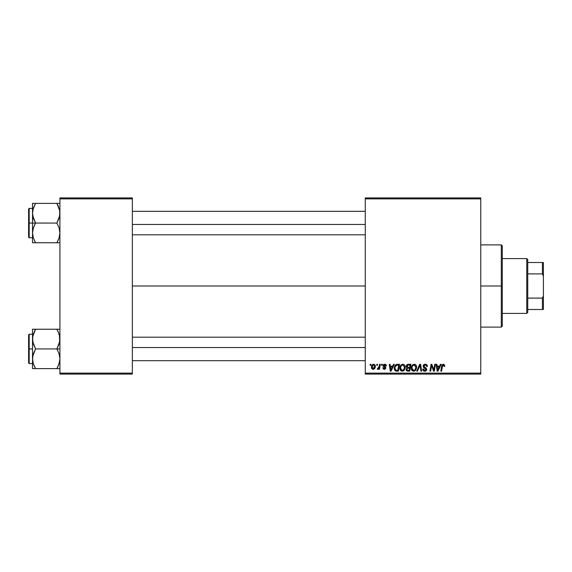 <?xml version="1.0" encoding="UTF-8"?>
<svg xmlns="http://www.w3.org/2000/svg" width="572" height="572" viewBox="0 0 572 572"><rect width="100%" height="100%" fill="white"/><g stroke="black" fill="none" stroke-linecap="round" stroke-linejoin="round"><path stroke-width="0.86" d="M132.346 286L365.272 286L132.346 286M365.272 374.081L480.766 374.081L480.766 373.108L365.272 373.108L365.272 198.892L480.766 198.892L480.766 373.108L480.766 197.919L365.272 197.919L480.766 197.919L480.766 198.892L365.272 198.892L365.272 197.919L365.272 373.108L480.766 373.108L480.766 374.081L365.272 374.081L365.272 373.108L365.272 374.081M381.646 364.3L381.481 365.272L382.21 365.272L382.361 364.3L381.646 364.3L382.361 364.3L381.646 364.3L381.481 365.272L382.21 365.272L382.361 364.3L382.21 365.272L381.481 365.272L381.646 364.3M376.841 364.3L376.676 365.272L377.406 365.272L377.556 364.3L376.841 364.3L377.556 364.3L376.841 364.3L376.676 365.272L377.406 365.272L377.556 364.3L377.406 365.272L376.676 365.272L376.841 364.3M402.874 364.207C400.865 364.686 399.871 366.008 399.885 368.189C399.835 369.92 400.629 370.942 402.252 371.235L404.282 370.206L405.226 367.167C405.233 365.479 404.447 364.493 402.874 364.207L401.036 365.029L399.928 367.503L400.429 370.248L402.116 371.235L404.089 370.427L405.176 367.975L404.726 365.279L403.003 364.214M393.515 364.3L392.671 366.166L390.24 366.166L390.011 364.3L389.296 364.3L390.233 371.149L391.105 371.149L394.287 364.3L393.515 364.3L394.287 364.3L393.515 364.3L392.671 366.166L390.24 366.166L390.011 364.3L389.296 364.3L390.233 371.149L391.105 371.149L394.287 364.3L391.105 371.149L390.233 371.149L389.296 364.3L390.011 364.3M408.172 364.3L407.049 364.671L406.349 365.637L406.249 366.859L407.057 367.81L406.113 369.483L406.635 370.792L408.008 371.149L409.759 371.149L410.918 364.3L408.172 364.3L410.918 364.3L408.172 364.3L406.206 366.43L407.057 367.81L406.113 369.483L407.057 371.035L409.759 371.149L410.918 364.3L409.759 371.149L408.008 371.149M417.474 371.149L416.702 371.149L419.698 364.3L416.702 371.149L417.474 371.149L420.041 365.272L420.935 371.149L421.657 371.149L420.606 364.3L419.698 364.3L420.606 364.3L419.698 364.3L416.702 371.149L417.474 371.149L420.041 365.272L420.935 371.149L421.657 371.149L420.606 364.3L421.657 371.149L420.935 371.149M444.73 365.715L443.908 364.3L442.12 364.807L440.805 371.149L441.527 371.149L442.692 365.265L443.586 365.065L443.951 366.43L444.694 366.187L443.329 364.207L441.648 366.123L440.805 371.149L441.527 371.149L442.349 366.294L443.279 365.007L443.951 366.43L444.666 366.345L443.951 366.43L443.979 365.529M434.019 368.475L434.756 364.3L433.805 370.098L431.824 364.3L431.073 364.3L429.915 371.149L430.637 371.149L431.595 365.336L433.555 371.149L434.305 371.149L435.478 364.3L434.756 364.3L435.478 364.3L434.756 364.3L433.805 370.098L431.824 364.3L431.073 364.3L429.915 371.149L430.637 371.149L431.595 365.336L433.555 371.149L434.305 371.149L435.478 364.3L434.305 371.149L433.555 371.149M440.404 364.3L439.561 366.166L437.13 366.166L436.901 364.3L436.186 364.3L437.122 371.149L437.995 371.149L441.176 364.3L440.404 364.3L441.176 364.3L440.404 364.3L439.561 366.166L437.13 366.166L436.901 364.3L436.186 364.3L437.122 371.149L437.995 371.149L441.176 364.3L437.995 371.149L437.122 371.149L436.186 364.3L436.901 364.3M425.261 364.207L423.738 364.75L423.116 366.016L423.545 367.531L425.94 369.29L425.589 370.206L424.646 370.434L423.673 369.905L423.466 369.033L422.751 369.104L423.309 370.692L424.352 371.207L426.126 370.763L426.655 369.197L426.197 368.211L424.002 366.752L423.931 365.665L425.575 365.036L426.433 365.522L426.669 366.609L427.377 366.523L426.891 364.829L425.261 364.207C423.952 364.264 423.237 364.936 423.108 366.223L425.954 369.462L424.774 370.434L423.466 369.033L422.751 369.104L424.753 371.235L426.669 369.419L425.861 367.918L423.816 366.159L425.211 365.007L426.483 365.601L426.669 366.609L427.377 366.523C427.398 365.058 426.691 364.285 425.261 364.207M414.264 364.207C412.255 364.686 411.261 366.008 411.275 368.189C411.225 369.92 412.019 370.942 413.642 371.235L415.672 370.206L416.616 367.167C416.623 365.479 415.837 364.493 414.264 364.207L412.426 365.029L411.318 367.503L411.811 370.248L413.506 371.235L415.479 370.427L416.566 367.975L416.116 365.279L414.393 364.214M386.45 365.894L385.421 364.307L383.369 364.786L383.276 366.359L385.113 367.96L384.37 368.747L383.426 367.767L382.711 367.853L383.719 369.283L385.163 369.162L385.828 367.953L385.464 367.038L383.934 366.03L383.855 365.265L384.977 364.857L385.743 366.073L386.45 365.894L384.749 364.207L383.068 365.651L383.426 366.559L385.049 367.66L384.37 368.747L383.426 367.767L382.711 367.853L384.334 369.369L385.828 367.953L383.783 365.594L384.72 364.829L385.7 365.622M396.532 364.421L397.504 364.3L395.645 364.9L394.558 366.616L394.444 369.583L395.595 370.992L398.369 371.149L399.528 364.3L396.403 364.464C394.945 365.301 394.237 366.595 394.28 368.347L395.788 371.056L398.369 371.149L399.528 364.3L398.369 371.149L395.896 371.085M373.638 364.207L372.193 364.907L371.442 366.759L371.607 368.382L372.887 369.362L374.56 368.661L375.303 366.731L374.91 364.814L373.638 364.207C372.115 364.586 371.371 365.615 371.414 367.288L373.073 369.369C374.646 368.99 375.396 367.932 375.332 366.194L373.638 364.207M379.586 364.3L378.871 367.632L377.284 369.19L378.163 369.24L378.929 368.246L378.743 369.276L379.465 369.276L380.308 364.3L379.586 364.3L380.308 364.3L379.586 364.3L379.222 366.287L377.284 369.19L377.77 369.369L378.929 368.246L378.743 369.276L379.465 369.276L380.308 364.3L379.465 369.276L378.743 369.276M370.256 364.3L370.091 365.272L370.82 365.272L370.971 364.3L370.256 364.3L370.971 364.3L370.256 364.3L370.091 365.272L370.82 365.272L370.971 364.3L370.82 365.272L370.091 365.272L370.256 364.3M59.917 374.081L132.346 374.081L132.346 373.108L59.917 373.108L59.917 198.892L132.346 198.892L132.346 373.108L132.346 197.919L59.917 197.919L132.346 197.919L132.346 198.892L59.917 198.892L59.917 197.919L59.917 373.108L132.346 373.108L132.346 374.081L59.917 374.081L59.917 373.108L59.917 374.081M431.86 366.345L431.681 365.672M431.338 367.131L430.637 371.149L429.915 371.149L431.073 364.3L431.824 364.3L433.254 368.232M437.473 368.69L437.23 366.967L439.167 366.967L437.659 370.399L437.23 366.967L439.167 366.967L437.623 369.97M444.015 365.837L443.951 366.43L443.436 365.022M442.378 366.123L441.527 371.149L440.805 371.149L441.648 366.123M441.942 365.115L442.32 364.586M425.697 364.235L426.133 364.335M427.148 365.243L427.284 365.63M427.327 365.873L427.37 366.302M427.377 366.523L426.669 366.609M423.816 366.159L424.109 366.866M424.731 367.281L425.861 367.925M425.003 367.424L425.861 367.918L425.003 367.424M426.54 368.733L426.655 369.176M426.641 369.784L426.376 370.47M426.54 370.148L426.262 370.62M425.825 370.985L424.939 371.228M424.352 371.207L423.073 370.384L422.758 369.448M422.751 369.255L423.466 369.033M423.838 370.105L424.274 370.356M425.203 370.384L425.589 370.206M425.933 369.676L425.089 368.468M425.954 369.462L424.46 368.139L425.954 369.462M423.466 365.05L423.845 364.657M419.519 366.53L420.041 365.272L420.277 367.06M416.302 365.637L416.58 366.645M414.779 370.963L415.265 370.627M411.811 370.241L411.554 369.769M411.39 369.255L411.304 368.733M411.676 366.18L412.004 365.579M414.807 369.984L413.663 370.434L411.983 368.261C411.94 366.552 412.684 365.465 414.207 365.007L415.901 367.138L415.115 369.676L414.357 370.284M413.663 370.434L412.934 370.241M412.627 370.012L412.04 368.868M412.641 365.966L413.699 365.1M415.701 368.59L415.315 369.405M413.878 370.42L414.779 370.012M414.207 365.007L415.093 365.301L414.207 365.007M415.808 366.387L415.901 367.138M406.327 370.413L406.163 369.962M406.849 367.703L406.406 367.26M406.242 366.023L406.342 365.644M407.386 364.464L406.899 364.793M407.407 364.457L407.772 364.335M407.958 370.349L409.173 370.349L409.538 368.211L408.379 368.211L409.538 368.211L409.173 370.349L407.958 370.349L406.828 369.455L407.221 368.497L406.828 369.455L407.221 368.497L408.072 368.225M408.165 367.41L409.674 367.41L410.06 365.1L408.73 365.1L410.06 365.1L409.674 367.41L408.165 367.41L406.914 366.445L406.978 366.859M406.992 366.895L408.029 365.136M406.935 366.18L407.307 365.472M385.743 366.073L384.384 364.872M385.128 364.9L383.783 365.594L383.998 366.101M383.798 365.429L384.613 366.502L383.962 366.066M383.783 365.508L383.934 366.03M382.711 367.853L383.44 367.96M384.134 368.726L384.613 368.711M384.27 368.74L385.049 367.66L383.426 366.559L383.068 365.651L383.483 366.609M384.37 368.747L385.049 367.66L383.926 366.917M385.099 368.196L384.456 367.21L385.113 368.061M383.197 365.065L383.905 364.371M386.171 364.857L386.4 365.386M385.628 365.401L384.992 364.857M390.583 368.69L390.34 366.967L392.285 366.967L390.769 370.399L390.34 366.967L392.285 366.967L390.733 369.97M396.668 371.149L395.788 371.056M395.402 370.899L394.494 369.755M394.351 369.183L394.294 368.761M394.373 367.31L394.487 366.838M394.558 366.616L394.787 366.073M395.08 365.558L395.645 364.9M395.617 370.105L396.753 370.349L395.853 370.234L394.995 368.389C394.952 366.373 395.874 365.272 397.762 365.1L398.677 365.1L397.79 370.349L395.96 370.27M395.853 370.234L396.753 370.349L395.416 369.92L394.995 368.389L395.073 369.19M395.459 366.345L397.225 365.122M397.147 365.136L396.425 365.322M396.031 365.587L395.524 366.223M404.912 365.637L405.191 366.638M405.019 368.761L405.155 368.118M403.389 370.963L403.875 370.627M400.421 370.241L400.164 369.769M400 369.255L399.914 368.733M400.293 366.18L400.614 365.579M401.043 365.022L401.573 364.6M403.424 369.984L402.273 370.434L400.6 368.261C400.557 366.552 401.294 365.465 402.824 365.007L404.511 367.138L403.725 369.676L402.087 370.427L402.967 370.284M401.237 370.012L400.65 368.868M404.311 368.59L404.104 369.104M402.695 370.384L403.389 370.012M401.251 365.966L401.644 365.501M404.511 367.138L404.49 366.759L404.511 367.138M404.425 366.387L404.49 366.759M375.11 365.122L375.311 365.83M375.218 367.267L375.11 367.632M375.06 367.782L374.824 368.275M374.102 369.076L373.359 369.348M372.887 369.362L372.486 369.262M371.614 368.389L371.493 368.032M371.493 368.025L371.435 367.66M371.45 366.695L371.535 366.244M372.079 365.05L372.401 364.693M372.429 364.671L372.837 364.4M372.923 365.136L373.873 364.864L374.617 366.266L373.108 368.747L372.15 366.895L373.416 364.857M372.272 366.287L372.665 365.429M374.438 367.438L373.966 368.325M372.465 368.439L372.236 368.039M378.721 368.611L377.978 369.333M377.284 369.19L377.77 369.369L377.284 369.19L377.57 368.411L378.085 368.54M378.871 367.632L379.029 367.16M397.762 365.1L398.677 365.1L397.79 370.349L396.525 370.341M396.239 365.429L396.718 365.215M402.273 370.434L401.544 370.241M401.816 365.365L402.288 365.108M372.222 368.018L372.136 367.095M372.15 366.895L372.215 366.509M374.596 366.666L374.538 367.06M501.315 286L502.295 286L502.295 245.874L502.295 326.126L502.295 286L501.315 286L501.315 244.895L501.315 286L480.766 286L501.315 286L501.315 327.105L501.315 286M32.74 215.808L32.518 223.066L35.564 223.066L33.369 218.311L32.518 213.22L33.362 208.165L35.564 203.375L56.871 203.375L59.695 210.632L59.703 215.766L56.871 223.066L35.564 223.066L32.74 215.808M32.518 208.387L29.186 208.387L29.186 237.752L28.6 237.165L28.6 208.973L28.6 223.066L29.186 223.066L29.186 208.387L29.186 223.066L32.518 223.066L32.518 232.918L33.362 227.863L35.564 223.066L56.871 223.066L59.059 227.828L59.917 232.918L59.073 237.973L56.871 242.764L35.564 242.764L33.369 238.009L32.518 232.918L32.518 242.764L59.066 242.764M32.633 234.813L32.733 235.464M33.026 236.815L32.518 232.918L32.518 242.764L33.369 242.764L32.518 242.764M32.74 242.764L35.564 242.764L34.256 240.24L35.564 242.764L34.341 242.764L35.564 242.764L33.369 238.009M57.715 241.212L59.066 237.995L59.917 232.918L59.059 227.828L56.871 223.066L59.073 218.275L59.917 213.22L59.695 210.632L58.187 205.906M59.681 235.557L59.395 236.88M59.795 211.325L59.703 210.675M59.409 209.323L59.066 208.144M57.436 204.39L56.871 203.375L59.917 203.375L35.564 203.375L33.369 208.151L35.564 203.375L32.518 203.375L32.518 223.066L29.186 223.066L29.186 237.752L29.186 223.066L28.6 223.066L28.6 208.973L29.186 208.387M33.047 209.238L35.564 203.375L32.733 203.375L34.334 203.375M28.6 223.066L28.6 237.165L28.6 223.066M34.334 225.418L35.564 223.066L32.518 223.066L32.518 232.918L32.733 230.373L34.334 225.418M32.74 203.375L33.362 203.375L32.518 203.375L32.633 211.325M35.564 203.375L34.706 204.955M56.871 242.764L58.094 242.764L56.871 242.764M56.871 203.375L58.18 205.891L56.871 203.375M59.374 209.18L59.073 208.165L59.374 209.18M132.346 224.453L365.272 224.453L132.346 224.453M59.388 209.238L59.681 210.582M33.047 236.901L32.74 235.507M59.059 238.009L59.374 236.958M34.806 203.375L34.341 203.375M33.062 209.18L33.369 208.144M59.795 234.813L59.703 235.464M59.066 203.375L59.695 203.375L59.066 203.375M365.272 347.547L132.346 347.547L365.272 347.547M58.187 331.767L59.695 336.493L59.917 339.082L59.073 344.137L56.871 348.934L59.917 348.934L56.871 348.934L59.059 353.689L59.917 358.78L59.073 363.835L56.871 368.625L58.101 366.28L56.871 368.625L35.564 368.625L33.369 363.871L32.518 358.78L33.362 353.725L35.564 348.934L32.74 341.67L32.733 336.536L35.564 329.236L34.334 331.581L35.564 329.236L32.518 329.236L32.518 348.934L29.186 348.934L29.186 363.613L29.186 348.934L28.6 348.934L28.6 363.027L28.6 334.834L29.186 334.248L29.186 363.613L28.6 363.027L28.6 348.934L32.518 348.934L32.518 368.625L59.695 368.625M32.633 360.675L32.733 356.234L35.564 348.934L56.871 348.934L35.564 348.934L33.369 344.172L32.518 339.082L32.518 368.625L33.369 368.625L32.518 368.625M34.248 366.094L33.369 363.856M59.388 362.762L59.681 361.418M59.795 337.187L59.703 336.536M59.409 335.185L59.703 341.627L56.871 348.934L59.059 353.689L59.917 358.78L59.703 361.325L58.029 366.423M32.74 336.493L33.04 335.12M59.917 329.236L35.564 329.236L56.871 329.236L59.059 333.991M29.186 348.934L29.186 334.248L29.186 348.934M28.6 348.934L28.6 334.834L28.6 348.934M34.72 330.788L35.564 329.236L32.518 329.236L32.518 339.082L33.062 335.042M34.341 329.236L35.564 329.236L33.369 333.991M33.369 329.236L34.334 329.236M32.733 368.625L35.564 368.625L34.256 366.109L34.999 367.61M34.806 368.625L34.341 368.625L34.806 368.625M33.062 362.82L33.362 363.835L33.062 362.82M59.695 329.236L56.871 329.236L58.101 331.581L56.871 329.236L58.094 329.236L56.871 329.236L58.101 331.581M57.629 368.625L56.871 368.625L57.729 367.045M56.871 368.625L58.18 366.109M59.388 335.099L59.681 336.443M32.633 337.187L32.733 336.536M59.374 362.82L59.066 363.856M59.795 360.675L59.703 361.325M526.762 258.594L527.741 259.574L527.741 262.512L527.741 259.574L526.762 258.594L502.295 258.594L526.762 258.594L526.762 313.406L502.295 313.406L526.762 313.406L526.762 258.594M527.741 312.426L526.762 313.406L527.741 312.426L527.741 309.488L527.741 312.426M527.741 273.895L527.741 298.105L527.741 262.512L527.741 273.895L542.42 273.895L543.4 276.212L543.4 295.788L542.42 298.105L527.741 298.105L527.741 309.488L527.741 298.105L542.42 298.105L542.42 309.488L543.4 309.488L543.4 295.788L543.4 309.488L542.42 309.488L542.42 298.105L543.4 295.788L543.4 262.512L527.741 262.512L542.42 262.512L542.42 273.895L542.42 262.512L543.4 262.512L543.4 276.212L542.42 273.895L527.741 273.895M527.741 309.488L542.42 309.488L527.741 309.488M480.766 244.895L501.315 244.895L502.295 245.874M480.766 327.105L501.315 327.105L502.295 326.126M32.518 237.752L29.186 237.752M132.346 211.325L365.272 211.325M132.346 234.813L365.272 234.813M365.272 360.675L132.346 360.675M365.272 337.187L132.346 337.187M32.518 363.613L29.186 363.613M32.518 334.248L29.186 334.248"/></g></svg>
